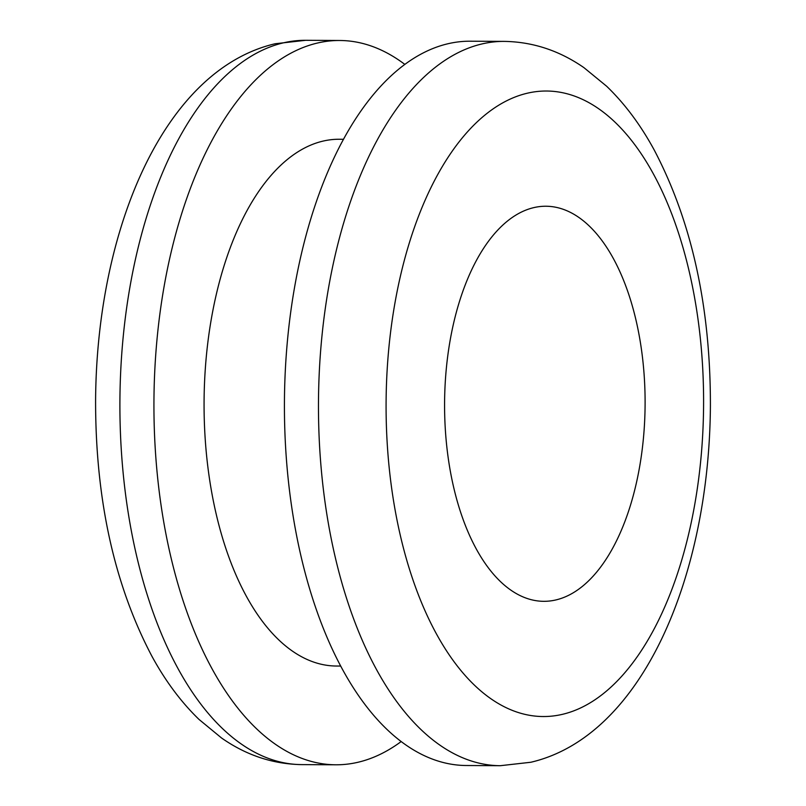 <?xml version="1.0" encoding="UTF-8"?>
<svg xmlns="http://www.w3.org/2000/svg" width="806" height="806" viewBox="0 0 806 806"><rect width="100%" height="100%" fill="white"/><g stroke="black" fill="none" stroke-linecap="round" stroke-linejoin="round"><path stroke-width="1.21" d="M533.874 207.605A197.541 100.256 -89.7 0 1 545.924 206.235A197.541 100.256 -89.7 0 1 644.981 392.441A197.541 100.256 -89.7 0 1 555.808 599.956A197.541 100.256 -89.7 0 1 543.758 601.316A197.541 100.256 -89.7 0 1 444.7 415.12A197.541 100.256 -89.7 0 1 533.874 207.605M500.294 765.7L466.261 765.509A362.156 183.808 -89.7 0 1 284.649 424.147A362.156 183.808 -89.7 0 1 448.136 43.705A362.156 183.808 -89.7 0 1 470.23 41.207L504.274 41.388A362.156 183.808 -89.7 0 0 482.179 43.897A362.156 183.808 -89.7 0 0 318.692 424.329A362.156 183.808 -89.7 0 0 500.294 765.7L530.842 762.254C642.201 736.241 709.25 576.612 710.408 405.861C710.56 307.086 691.891 221.912 654.401 150.349C640.75 125.142 624.821 103.762 606.606 86.212L583.957 67.664C559.404 50.617 532.847 41.852 504.274 41.388M340.646 666.048L336.314 666.028A263.391 133.685 -89.7 0 1 204.23 417.76A263.391 133.685 -89.7 0 1 323.135 141.08A263.391 133.685 -89.7 0 1 339.205 139.257L343.537 139.277M401.146 741.57A362.156 183.808 -89.7 0 1 357.864 762.295A362.156 183.808 -89.7 0 1 335.77 764.793A362.156 183.808 -89.7 0 1 154.158 423.432A362.156 183.808 -89.7 0 1 317.645 42.99A362.156 183.808 -89.7 0 1 339.749 40.491A362.156 183.808 -89.7 0 1 404.864 64.43M562.205 714.388A312.778 158.742 -89.7 0 1 387.041 440.489A312.778 158.742 -89.7 0 1 527.477 93.174A312.778 158.742 -89.7 0 1 702.641 367.073A312.778 158.742 -89.7 0 1 562.205 714.388M301.726 764.612A362.156 183.808 -89.7 0 1 120.124 423.241A362.156 183.808 -89.7 0 1 283.611 42.799A362.156 183.808 -89.7 0 1 305.706 40.3L275.158 43.746C163.729 69.769 96.66 229.619 95.592 400.491C95.491 499.398 114.251 584.612 151.86 656.144C165.361 680.949 181.068 702.046 199.001 719.415L221.569 738.004C246.243 755.272 272.962 764.138 301.726 764.612L335.77 764.793M339.749 40.491L305.706 40.3"/></g></svg>
